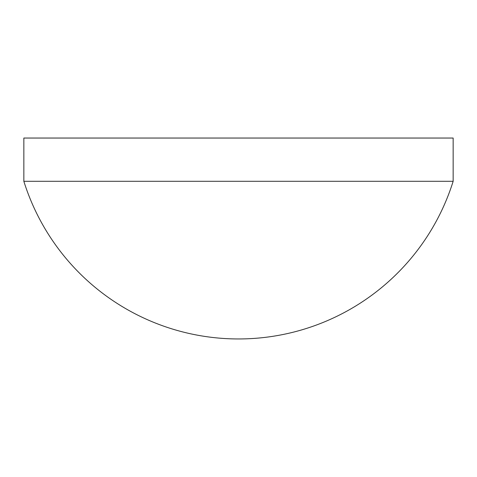 <?xml version="1.0" encoding="UTF-8"?>
<svg xmlns="http://www.w3.org/2000/svg" width="477" height="477" viewBox="0 0 477 477"><rect width="100%" height="100%" fill="white"/><g stroke="black" fill="none" stroke-linecap="round" stroke-linejoin="round"><path stroke-width="0.72" d="M453.15 181.302L453.15 138.044L23.85 138.044L23.85 181.302A224.953 224.953 0 0 0 453.15 181.302L23.85 181.302"/></g></svg>
